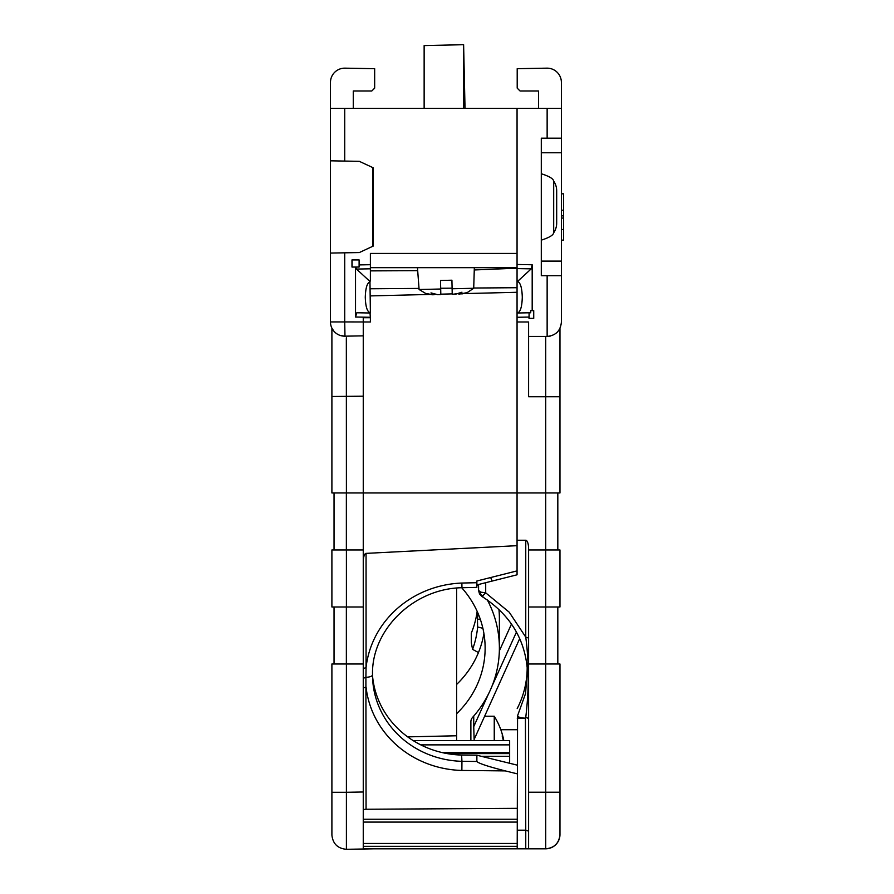 <?xml version="1.0" encoding="UTF-8"?>
<svg xmlns="http://www.w3.org/2000/svg" width="894" height="894" viewBox="0 0 894 894"><rect width="100%" height="100%" fill="white"/><g stroke="black" fill="none" stroke-linecap="round" stroke-linejoin="round"><path stroke-width="1.34" d="M538.579 108.364L538.579 90.987L520.051 90.987L517.201 88.137L517.201 68.682L546.882 68.156A14.259 14.259 0 0 1 561.387 82.416L561.387 108.364L330.467 108.364L330.467 160.819L359.332 161.333L373.189 167.781L373.189 246.096L359.332 252.555L330.467 253.069L330.467 160.819M330.467 108.364L330.467 82.416A14.259 14.259 0 0 1 344.972 68.156L374.664 68.682L374.664 88.137L371.815 90.987L353.275 90.987L353.275 108.364M517.201 846.316L363.255 846.316M517.201 819.239L363.255 819.239M370.384 267.675L517.056 267.675M372.742 167.58L372.742 246.308M517.503 312.989C520.409 312.006 522.007 306.754 522.286 297.244C522.007 287.734 520.409 282.482 517.503 281.487L531.237 268.848L532.187 264.758L517.056 264.479L517.056 492.952L545.709 492.952L545.709 663.996L559.968 663.996L559.968 834.549C559.096 843.198 554.347 847.948 545.709 848.808A14.259 14.259 0 0 0 559.968 834.549L559.968 792.285M346.403 492.952L363.255 492.952L363.255 335.853L363.255 396.198L331.897 396.489L331.897 492.952L346.403 492.952L346.336 337.831M332.926 329.92L333.998 331.316L331.897 328.143L331.897 396.489M517.201 808.344L366.059 809.249A2.85 0.972 0 0 0 363.255 810.221L363.255 549.966L331.897 549.966L331.897 606.981L363.255 606.981M334.032 549.966L334.032 492.952M370.384 312.509L369.971 281.923C367.132 282.85 365.568 287.957 365.277 297.244C365.568 306.53 367.132 311.637 369.971 312.565L370.384 317.716L363.255 317.716L363.255 335.853L344.481 336.178L339.686 335.261M370.384 313.001L356.829 312.766L355.521 317.024L355.521 267.049L351.979 267.049L351.979 259.919L359.109 259.919L359.109 267.049L355.521 267.049M334.032 663.996L334.032 606.981M331.897 835.052C332.847 843.757 337.675 848.507 346.403 849.3L346.403 792.296L331.897 792.296L331.897 835.052L331.897 663.996L363.255 663.996M346.403 849.3L374.664 848.808M529.024 318.365L533.729 318.365L533.729 310.665L530.712 310.665L530.712 312.766L529.103 312.788L529.024 318.365M529.114 312.788L529.114 318.365L533.729 318.365M559.968 792.218L545.709 792.218L545.709 848.808L528.6 848.808L528.6 792.218L545.709 792.218L545.709 663.996L528.6 663.996L528.6 548.57A8.337 2.85 90 0 0 525.75 540.244L517.056 540.244L517.056 492.952L363.255 492.952L363.255 549.966M370.384 295.903L429.958 294.439M434.238 294.327L435.344 294.305M440.82 294.171L452.219 293.88M457.918 293.746L458.778 293.724M463.438 293.612L517.056 292.282M344.726 252.812L344.726 321.929L370.384 321.985L370.384 317.716M517.056 253.427L370.384 253.427L370.384 281.051M528.6 848.808L517.201 848.808L517.57 715.736C518.263 717.245 520.878 718.05 525.426 718.139L517.201 718.139M363.255 848.808L517.201 848.808M352.102 267.049L352.102 259.919L359.109 259.919M517.201 773.824L505.311 770.907C488.057 766.516 478.581 763.375 476.86 761.476L476.882 755.218L517.201 765.13M372.519 674.925A92.663 87.064 177.1 0 0 372.63 678.993A92.663 87.064 177.1 0 0 461.941 761.319L461.874 770.449L505.311 770.907M369.781 281.308L356.471 269.06L370.384 268.815M370.384 288.773L419.018 288.416M440.686 288.259L452.085 288.181M473.719 288.024L517.056 287.712M346.492 819.999L346.403 792.296L363.255 791.995L363.255 849.009M476.86 761.476L461.941 761.319L461.617 755.061L476.882 755.218M527.069 663.169L527.426 670.377L525.527 693.643L517.57 715.736M517.201 708.584A99.77 93.747 177.1 0 0 527.169 666.79M532.187 264.758L532.187 310.665M366.059 809.249L365.903 677.317C370.015 677.082 372.228 676.266 372.519 674.836C371.301 629.935 413.397 588.52 461.974 587.727L476.86 587.392L476.86 581.011L517.056 570.886M517.201 729.705L500.808 729.705L517.201 729.705M417.464 267.675L419.096 289.5L425.835 293.545L432.316 294.763L426.639 293.534M479.441 593.616L480.424 594.376L480.659 592.13L478.569 590.409L478.569 584.486L517.056 574.797L517.056 540.244M517.056 264.479L517.056 108.364M370.384 270.882L417.688 270.67M474.256 269.966L517.056 268.166M355.689 267.049L356.471 269.06M372.53 675.875A92.663 87.064 177.1 0 0 461.617 755.061M413.251 740.645L509.647 740.645L509.647 752.625L442.374 752.625M509.647 763.275L509.647 752.625M363.255 561.711A8.337 2.85 90 0 1 366.059 553.375L517.056 545.675M456.622 588.073L456.622 735.773L407.664 736.868M480.458 619.743L477.441 618.983L477.631 626.973L482.883 628.303M363.255 678.289L365.903 677.317L366.059 667.594L363.255 668.567M476.86 582.709L461.874 583.044L461.941 587.291M477.172 611.395A99.782 93.769 180 0 1 471.317 633.086L471.317 642.82L472.568 649.357L478.458 652.553A99.782 93.758 0 0 1 456.622 684.446M424.136 108.364L424.136 45.583L463.617 44.7L443.871 45.136L463.617 44.7L463.617 108.364M465.025 108.364L463.617 44.924M517.056 313.001L529.103 312.788M509.647 753.608L447.19 753.608M473.708 288.281L467.16 292.629L458.935 294.171L458.7 293.511L452.23 294.316L452.107 288.762L473.708 288.281L474.334 267.675M451.917 280.213L440.507 280.47L451.917 280.213L452.107 288.762M465.606 292.941L464.947 293.165M464.31 293.366L461.84 293.958M440.507 280.47L440.82 294.573L437.557 294.64L430.986 292.897L434.115 294.718L432.316 294.763M434.316 294.059L434.115 294.718M470.881 740.645L470.881 721.749A7.13 6.694 0 0 1 472.535 717.446A114.924 107.995 180 0 0 499.388 648.083A114.924 107.995 180 0 0 487.353 599.975M499.388 648.083L499.388 618.827A114.924 107.995 180 0 0 498.953 609.44M492.136 581.078A114.924 107.995 180 0 0 490.65 577.535M478.569 586.106A114.924 107.995 180 0 0 476.86 583.871M483.911 633.455A99.782 93.758 0 0 1 478.458 652.553M461.717 587.738A99.782 93.758 0 0 1 485.129 648.083A99.782 93.758 0 0 1 456.622 713.703M456.622 735.773L456.622 740.645M494.248 740.645L494.248 716.239L484.626 716.239M519.705 638.573L474.122 739.483L473.731 726.643L488.426 694.113M503.411 740.645A71.229 66.927 180 0 0 502.272 736.41A68.503 23.434 -0 0 0 502.272 734.667A71.229 66.927 0 0 1 503.791 740.645M477.91 613.072A99.782 93.769 0 0 1 477.441 618.983M472.568 649.357A99.782 93.769 180 0 0 477.631 626.973M557.822 606.981L557.822 663.996M517.056 321.985L528.6 321.985L528.6 396.735L559.968 396.735L559.968 328.389L558.661 330.568M561.387 275.71L541.295 275.71L541.295 138.179L561.387 138.179L561.387 322.175C560.527 330.814 555.777 335.563 547.139 336.435L528.6 336.435M541.295 240.14C549.128 237.659 553.263 235.2 553.688 232.786L553.688 181.102C553.263 178.688 549.128 176.23 541.295 173.749M553.688 232.786A17.109 17.109 0 0 0 556.683 223.12L556.683 190.768A17.109 17.109 0 0 0 553.688 181.102M554.001 181.571L554.425 182.264M555.856 185.516L556.224 186.812M556.224 227.065L555.856 228.372M554.425 231.624L554.001 232.317M528.6 792.218L528.6 663.996M528.6 718.407L525.75 717.435C529.103 689.24 529.103 662.465 525.75 637.098L528.6 638.081M527.426 670.377C525.024 639.009 509.882 614.379 482.011 596.499L485.699 592.845L480.659 592.13M480.424 594.376L482.983 596.097M545.709 336.435L545.709 492.952L559.968 492.952L559.968 396.735M528.6 549.966L559.968 549.966L559.968 606.981L528.6 606.981M557.822 492.952L557.822 549.966M561.387 138.179L561.387 108.364M419.096 289.5L440.697 289.019M455.493 294.238L461.974 292.204L458.935 294.171M499.344 650.921L511.48 624.057M491.912 686.38L516.453 632.069M473.731 716.094L473.731 726.643M559.946 835.164L559.968 834.549A14.259 14.259 0 0 1 545.709 848.808M557.755 331.685L557.219 332.255M550.335 336.066L549.609 336.211M343.262 336.099L344.972 336.178A14.259 14.259 0 0 1 330.467 321.929L330.467 253.069M461.874 770.449A99.793 93.758 177.1 0 1 366.059 687.05L363.255 688.022M561.387 229.49L563.533 229.49L563.533 193.808L561.387 193.808M563.533 229.49L563.533 240.128L561.387 240.128M561.387 218.069L563.533 218.069M561.387 210.191L563.533 210.191M561.387 215.867L563.533 215.867L561.387 215.867M517.201 822.089L363.255 822.089M517.201 843.467L363.255 843.467M346.358 663.996L346.358 606.981M346.403 606.981L346.403 549.966M370.384 317.281L355.521 317.024M346.358 549.966L346.358 492.952M346.403 792.296L346.403 663.996M525.75 848.663L525.75 830.18L528.6 831.152M517.201 830.18L525.75 830.18L525.426 718.139M359.109 264.903L370.384 264.702M372.519 674.881L372.63 678.993M461.874 583.044A99.793 93.758 177.1 0 0 366.059 667.594L366.059 553.375M509.647 744.87L420.761 744.87M509.647 756.279L481.207 756.279M531.237 268.848L517.056 268.591M517.056 317.281L529.024 317.068M547.139 336.435L547.139 275.71M547.139 138.179L547.139 108.364M561.387 152.773L541.295 152.773M561.387 261.104L541.295 261.104M525.75 540.244L525.75 637.098L509.211 612.189L485.699 592.845L485.699 582.698M344.726 108.364L344.726 161.076M344.972 336.178L344.726 321.929L330.467 321.929M478.569 590.409L479.519 593.962L482.011 596.499M503.825 740.645A71.274 71.274 0 0 0 494.248 716.239"/></g></svg>
